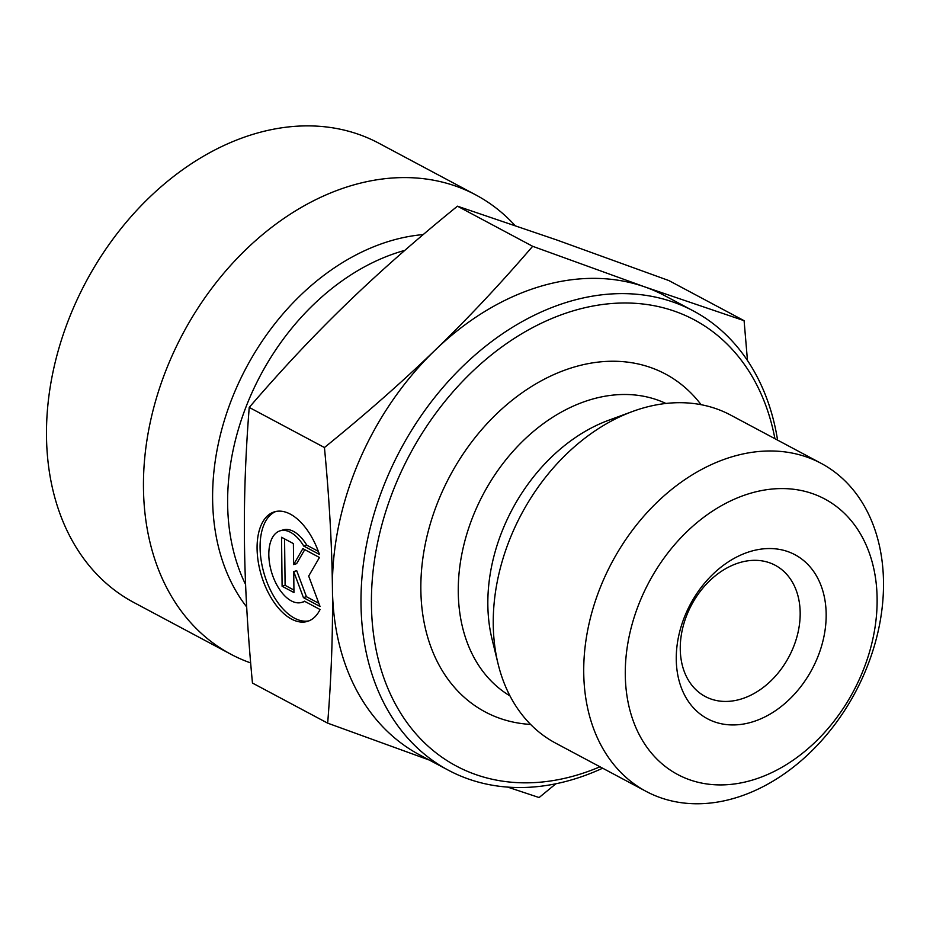 <?xml version="1.0" encoding="UTF-8"?>
<svg xmlns="http://www.w3.org/2000/svg" width="930" height="930" viewBox="0 0 930 930"><rect width="100%" height="100%" fill="white"/><g stroke="black" fill="none" stroke-linecap="round" stroke-linejoin="round"><path stroke-width="1.4" d="M320.06 609.522A57.218 30.853 73.2 0 1 307.493 621.38A57.218 30.853 73.2 0 1 261.4 575.542A57.218 30.853 73.2 0 1 274.373 511.849A57.218 30.853 73.2 0 1 319.42 554.42L303.773 546.084A37.386 20.158 -106.8 0 0 280.116 530.821A37.386 20.158 -106.8 0 0 271.641 572.45A37.386 20.158 -106.8 0 0 301.75 602.396A37.386 20.158 -106.8 0 0 304.424 601.187L320.06 609.522M275.896 511.465A57.218 30.853 -106.8 0 0 264.399 574.635A57.218 30.853 -106.8 0 0 308.969 620.856M304.912 601.443A37.386 20.158 73.2 0 1 304.749 601.501L301.75 602.396M280.116 530.821L283.115 529.914A37.386 20.158 73.2 0 1 306.772 545.178L318.316 551.327M303.773 546.084L306.772 545.178M282.104 586.249L281.534 537.261L293.38 543.585L293.636 564.568L302.866 548.63L319.455 557.477L308.679 576.077L320.025 606.465L303.436 597.618L293.717 571.578L293.961 592.561L282.104 586.249L285.103 585.342L293.927 590.05M293.717 571.578L296.705 570.671L306.435 596.711L318.862 603.338M303.436 597.618L306.435 596.711M304.749 549.642L296.624 563.661L293.636 564.568M284.568 538.877L285.103 585.342M883.5 581.959A185.907 137.942 118.1 0 0 821.097 463.326A185.907 137.942 118.1 0 0 611.917 562.464A185.907 137.942 118.1 0 0 646.152 791.407A185.907 137.942 118.1 0 0 802.95 759.159A185.907 137.942 118.1 0 0 883.5 581.959M877.118 598.606A156.159 115.866 -61.9 0 1 689.793 779.828A156.159 115.866 -61.9 0 1 686.759 531.809A156.159 115.866 -61.9 0 1 877.118 598.606M826.165 614.044A92.954 68.971 118.1 0 0 712.857 574.275A92.954 68.971 118.1 0 0 714.659 721.913A92.954 68.971 118.1 0 0 826.165 614.044M821.097 463.326L730.608 415.059A185.907 137.942 118.1 0 0 632.644 411.444A185.907 137.942 118.1 0 0 498.073 663.822A185.907 137.942 118.1 0 0 555.663 743.151L646.152 791.407M777.585 440.123A260.272 193.115 118.1 0 0 693.327 310.911L664.729 295.659A260.272 193.115 118.1 0 0 644.757 286.893L744.093 320.676L747.476 360.526M434.938 350.319C467.592 318.781 500.166 284.103 532.658 246.299L644.757 286.893A260.272 193.115 118.1 0 0 434.938 350.319A260.272 193.115 118.1 0 0 332.44 588.748C331.952 545.55 329.29 498.468 324.442 447.528C365.478 414.28 402.306 381.87 434.938 350.319M555.884 783.781L539.109 797.545L507.722 787.117M429.358 760.077L327.674 723.156C331.371 676.773 332.963 631.97 332.44 588.748A260.272 193.115 118.1 0 0 419.802 754.986L448.4 770.226A260.272 193.115 118.1 0 0 602.64 768.203M327.674 723.156L252.46 683.05C247.578 631.493 244.916 584.47 244.462 541.969L244.462 541.83C243.916 499.236 245.508 454.433 249.228 407.421L324.442 447.528M532.658 246.299L457.444 206.181C415.896 239.894 379.068 272.292 346.948 303.401C314.747 334.451 282.174 369.129 249.228 407.421M599.978 766.785A252.832 187.593 -61.9 0 1 373.662 635.26A252.832 187.593 -61.9 0 1 539.598 324.059A252.832 187.593 -61.9 0 1 774.923 438.693M693.327 310.911A260.272 193.115 118.1 0 0 400.458 449.702A260.272 193.115 118.1 0 0 448.4 770.226M530.6 724.423A191.487 142.081 -61.9 0 1 449.888 476.067A191.487 142.081 -61.9 0 1 701.092 404.69M744.093 320.676L668.879 280.569L556.779 239.975L457.444 206.181M800.172 612.719A74.365 55.172 -61.9 0 1 767.948 683.596A74.365 55.172 -61.9 0 1 705.231 696.5A74.365 55.172 -61.9 0 1 691.536 604.919A74.365 55.172 -61.9 0 1 775.213 565.266A74.365 55.172 -61.9 0 1 800.172 612.719M514.988 225.479A260.272 193.115 118.1 0 0 475.742 194.893A260.272 193.115 118.1 0 0 256.238 240.033A260.272 193.115 118.1 0 0 143.464 488.111A260.272 193.115 118.1 0 0 230.814 654.209A260.272 193.115 118.1 0 0 250.658 662.927M230.814 654.209L133.862 602.5A260.272 193.115 -61.9 0 1 46.5 436.414A260.272 193.115 -61.9 0 1 159.274 188.337A260.272 193.115 -61.9 0 1 378.789 143.185L475.742 194.893M509.989 695.907A165.819 123.039 -61.9 0 1 483.402 493.935A165.819 123.039 -61.9 0 1 665.927 403.469M498.073 663.822L492.017 639.003A161.146 119.563 -61.9 0 1 608.673 420.255L632.644 411.444M423.185 234.593A222.491 165.087 118.1 0 0 212.621 499.526A222.491 165.087 118.1 0 0 246.683 606.976M245.601 584.528A217.515 161.39 -61.9 0 1 227.641 504.176A217.515 161.39 -61.9 0 1 404.841 250.368"/></g></svg>
